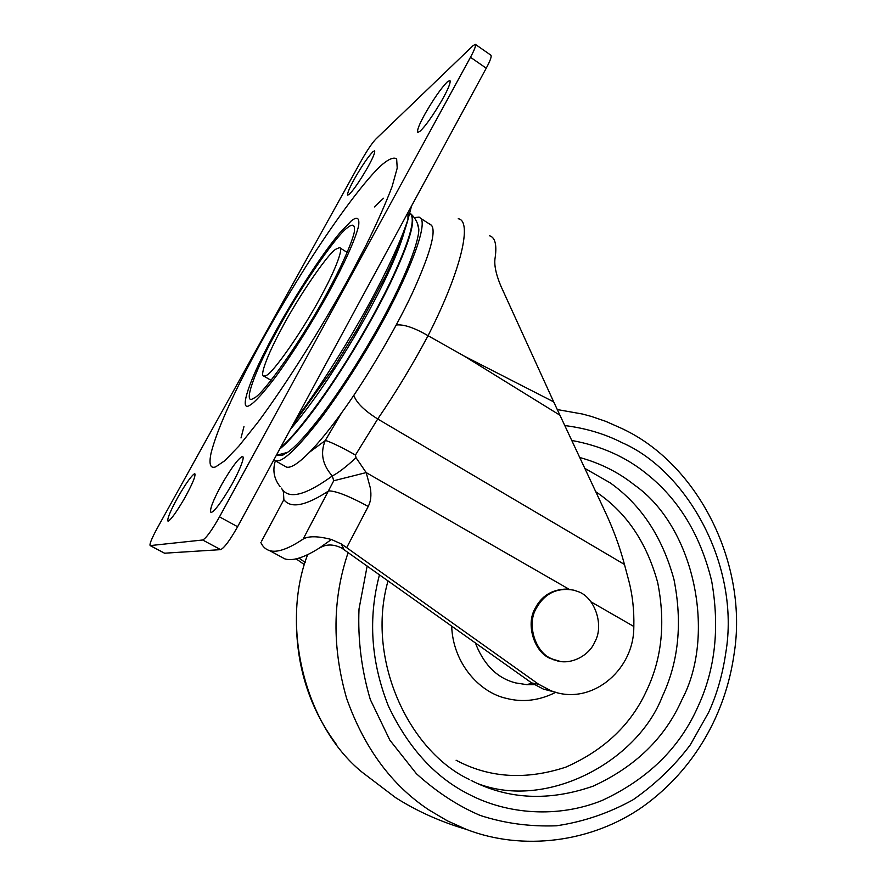 <?xml version="1.0" encoding="UTF-8"?>
<svg xmlns="http://www.w3.org/2000/svg" width="886" height="886" viewBox="0 0 886 886"><rect width="100%" height="100%" fill="white"/><g stroke="black" fill="none" stroke-linecap="round" stroke-linejoin="round"><path stroke-width="1.33" d="M194.455 473.766C191.232 475.893 185.728 483.69 177.942 497.135C170.311 511.012 166.989 519.019 167.986 521.145L168.207 521.134C170.987 519.705 176.303 512.318 184.155 498.962C192.251 484.432 195.806 476.015 194.831 473.722L194.455 473.766M372.84 151.783C368.211 156.656 362.252 165.383 354.976 177.942C349.427 187.865 347.035 193.58 347.799 195.097L349.305 194.278C353.503 190.091 359.317 181.685 366.738 169.06C372.718 158.494 375.332 152.403 374.579 150.753L372.84 151.783M447.12 82.033C440.94 88.445 433.653 98.933 425.236 113.508C419.2 124.372 416.73 130.663 417.838 132.402L420.252 131.084C425.878 125.546 433.044 115.39 441.749 100.594C448.283 88.999 450.996 82.265 449.889 80.393L447.12 82.033M241.845 456.755C237.526 459.457 230.825 468.694 221.71 484.487C212.95 500.59 209.362 509.926 210.957 512.485L211.322 512.485C215.065 510.701 221.589 501.919 230.869 486.126C238.832 472.515 245.411 456.146 242.465 456.678L241.845 456.755M383.483 198.265L374.335 206.97M243.96 426.598L241.014 437.939M472.88 45.806L375.686 139.224C371.887 143.344 367.214 150.288 361.643 160.034L157.331 528.056C151.75 538.367 149.346 544.214 150.144 545.599L202.672 539.995C206.128 538.256 211.743 530.548 219.495 516.859L470.477 57.269C474.575 49.716 476.181 45.396 475.295 44.322L472.88 45.806M164.608 553.207L220.625 549.641C224.236 548.002 229.895 540.36 237.603 526.727L486.248 68.2C490.301 60.658 491.841 56.316 490.866 55.176L475.295 44.322M280.729 330.301C296.013 300.653 326.668 254.935 335.628 249.309L339.493 247.593C343.967 247.404 335.362 270.042 321.662 295.116C304.662 327.798 272.5 374.147 266.066 375.509L263.862 376.118C259.376 376.284 267.805 354.178 280.729 330.301M429.655 223.892L431.548 225.354C436.344 231.789 429.943 254.393 412.344 293.144C393.938 332.471 364.124 381.899 341.73 412.677C329.592 429.455 318.871 442.612 309.591 452.159C298.682 463.245 290.996 468.24 286.543 467.121L284.938 466.224M414.316 217.635L419.089 217.081L420.894 218.477C428.326 227.259 403.152 287.917 370.47 343.092C355.042 369.252 339.139 393.528 322.759 415.899C301.539 443.365 286.953 458.306 279.024 460.709L275.601 460.941L273.863 459.856M283.21 454.917L283.332 453.997M417.284 223.183L418.823 229.197C418.945 241.834 406.054 274.538 388.445 308.217C371.976 340.08 346.348 382.22 323.368 412.92C307.575 433.73 295.603 446.887 287.485 452.414L281.881 455.426L277.484 455.227M341.265 543.926L331.419 539.496L319.37 548.035L322.703 546.44C328.296 544.093 334.62 544.624 341.675 548.035L531.7 682.94L538.599 684.236L346.681 547.67L341.265 543.926L343.99 549.53M458.228 218.764C472.404 220.492 461.938 269.322 428.06 335.705C412.632 364.667 395.854 392.432 377.724 418.989L355.441 455.061L356.028 457.708L366.195 472.592L333.734 480.766L332.305 475.959C322.46 464.906 320.101 453.134 325.195 440.608L341.73 412.677M331.419 539.496C317.897 536.008 308.461 535.875 303.123 539.098L333.734 480.766M283.121 501.055L283.863 499.682C290.796 508.808 305.736 505.884 328.695 490.899C335.949 490.888 349.128 496.071 368.233 506.449L346.681 547.67M569.1 589.256L366.195 472.592L370.348 488.064C371.522 495.296 370.824 501.421 368.233 506.449M356.028 457.708C346.337 466.734 338.43 472.814 332.305 475.959C306.013 495.052 289.323 499.516 282.224 489.316M355.441 455.061C343.569 448.072 326.923 440.132 325.195 440.608L309.591 452.159M353.813 395.333C356.371 402.72 364.345 410.595 377.724 418.989L624.453 564.448C619.657 546.308 612.913 528.067 604.197 509.749L553.695 401.879L464.408 356.194L428.06 335.705C414.36 327.731 403.75 324.154 396.241 325.007M275.347 460.853C272.412 470.322 273.995 478.894 280.087 486.569M281.515 488.164L283.42 491.752L283.863 499.682L261.614 541.102M260.861 542.509C262.71 546.695 265.623 549.398 269.61 550.616C276.997 552.897 288.171 549.054 303.123 539.098M319.37 548.035C304.064 557.726 292.524 561.336 284.76 558.845L279.633 556.065M556.663 692.52L543.395 689.12L531.7 682.94M624.453 564.448L628.794 580.74C632.526 594.927 634.21 610.177 633.833 626.48L633.8 627.842C633.556 671.499 589.666 706.895 550.416 690.482L538.599 684.236M553.695 401.879L500.8 285.901C495.717 273.674 493.856 264.117 495.219 257.239C496.935 244.403 494.997 237.238 489.393 235.754M305.161 562.422L298.992 558.102M304.485 564.714L296.123 558.856M577.617 591.46C594.395 596.488 604.562 625.018 594.838 641.841C589.101 656.249 569.166 666.117 554.725 659.959L551.9 658.785C535.687 653.104 526.439 624.863 536.096 608.638C544.513 593.387 557.128 587.23 573.94 590.187L577.617 591.46M560.063 661.344L550.826 658.641C534.646 652.96 525.42 624.774 535.055 608.571C541.457 596.012 551.834 589.522 566.198 589.079M475.549 643.026L476.28 645.241C484.83 665.851 497.965 678.41 515.663 682.918L526.716 684.645L534.114 684.49M477.476 783.501C546.839 810.491 637.588 761.384 662.396 696.285C678.687 661.598 682.541 622.659 673.969 579.466C662.318 536.949 641.054 504.754 610.188 482.87L584.649 468.262M471.153 780.444C508.331 799.549 548.977 801.465 593.088 786.17C635.395 766.722 665.009 737.894 681.943 699.663C716.342 635.284 695.023 527.225 634.287 484.886C618.561 472.327 600.331 463.179 579.577 457.453M451.683 626.07C452.835 662.839 479.06 692.331 506.316 698.356C522.873 702.631 539.364 700.605 555.81 692.287M456.08 760.221C489.183 777.974 525.786 780.267 565.877 767.121C604.407 750.077 631.441 724.316 646.957 689.829C661.997 657.988 665.574 622.227 657.678 582.534C646.935 543.472 627.354 513.935 598.925 493.934L595.658 491.686M379.485 574.748C367.956 618.218 370.957 662.041 388.478 706.242C408.59 748.426 435.69 777.93 469.757 794.731C507.124 814.112 557.482 818.52 602.126 800.457C647.887 779.171 679.861 747.817 698.068 706.386C715.301 669.218 719.831 627.443 711.668 581.039C700.483 535.111 678.776 499.35 646.558 473.755C625.76 456.844 600.774 445.736 571.625 440.442M367.169 565.999L359.018 608.97C357.722 639.537 361.488 669.738 370.315 699.552L389.862 740.175L416.409 773.722C436.532 791.951 457.752 805.839 480.079 815.386C504.156 823.304 529.64 826.782 556.541 825.785C583.497 821.787 609.059 813.093 633.202 799.693C655.695 783.966 674.755 765.659 690.382 744.738L708.656 712.344C716.874 694.425 722.577 674.623 725.767 652.927C740.43 566.387 687.824 471.374 622.193 442.734C604.928 433.918 585.757 428.182 564.67 425.546M622.205 428.658L605.825 421.382L591.427 416.453L582.512 414.039L557.216 409.542M348.165 552.499C332.483 598.593 331.962 647.212 346.614 698.356C364.29 748.127 391.723 785.317 428.924 809.926L447.297 820.801L466.368 829.396C522.463 851.136 591.56 842.796 643.136 806.448C694.967 769.126 725.556 713.363 734.018 654.499C748.648 565.346 699.065 464.895 622.847 428.979M307.63 554.691C280.353 625.294 304.585 725.424 361.964 772.094L395.61 797.655C416.963 811.211 440.541 821.798 466.379 829.396M379.053 265.866L350.169 319.126M351.255 220.946L339.759 232.94C317.83 258.945 283.354 314.696 265.357 350.823C247.006 386.374 239.84 411.613 249.586 405.4C254.515 402.698 263.197 393.185 275.646 376.838C292.901 353.337 313.677 319.912 328.529 292.878C343.281 265.911 355.685 238.866 358.608 225.852C359.672 217.79 357.224 216.151 351.255 220.946M215.719 466.844C210.259 468.893 208.719 464.209 211.123 452.824C216.184 433.298 227.912 405.71 246.319 370.049C262.832 337.998 282.545 303.732 305.482 267.229C336.104 218.598 367.424 177.189 382.464 164.331C388.965 158.915 393.694 157.066 396.64 158.815L397.216 168.085L392.11 186.536C385.809 203.204 377.159 222.718 366.162 245.101L348.198 279.3C322.759 325.782 286.676 383.616 257.704 422.544L238.788 446.201L224.745 460.753L215.719 466.844M347.6 227.591C353.038 223.261 355.264 224.834 354.256 232.298C351.532 244.292 340.191 269.056 326.679 293.798C302.647 338.685 262.511 395.699 253.739 398.202L253.474 398.346C242.266 406.065 254.647 371.09 275.989 332.638C296.544 293.576 335.528 235.72 347.6 227.591M381.689 261.016L347.102 324.797M411.558 205.929L407.937 219.617C402.011 237.382 392.498 258.989 379.396 284.45C358.819 324.896 324.542 381.467 295.78 419.443M486.248 68.2L470.477 57.269M237.603 526.727L219.495 516.859M220.625 549.641L202.672 539.995M164.962 553.385L150.255 545.599M420.894 218.477L431.548 225.354M404.315 231.567C397.482 256.918 376.041 300.609 350.911 342.561C328.927 379.075 308.782 407.959 290.475 429.223M418.823 229.197C418.07 223.261 415.456 218.177 410.949 213.958C416.143 219.794 409.598 242.199 391.313 281.172C373.161 319.248 342.782 370.891 313.722 410.185C299.258 429.455 287.928 442.413 279.721 449.047M409.83 213.327C416.243 217.69 409.919 240.228 390.87 280.928C381.157 301.14 369.484 322.692 355.84 345.562C328.784 391.28 295.658 435.646 280.319 447.939M559.819 415.146L464.408 356.194M633.833 626.48L590.929 601.804M532.087 683.195L526.716 684.645L534.302 684.612M388.046 580.839C365.796 658.586 408.346 751.04 469.635 779.647M296.411 620.211C296.411 671.123 312.26 712.034 336.459 744.462M407.981 212.54L407.948 219.617C403.628 235.421 396.009 254.559 385.078 277.019L357.889 328.053L332.316 369.927L292.668 425.18M150.144 545.599L164.851 553.385M339.493 247.593L347.212 252.421M263.862 376.118L271.094 380.338M275.601 460.941L286.543 467.121M287.485 452.414L276.321 455.315M322.703 546.44L321.707 546.496M283.498 491.697L282.767 489.969M269.61 550.616L284.76 558.845M543.395 689.12L550.416 690.482M554.725 659.959L553.661 659.804"/></g></svg>
